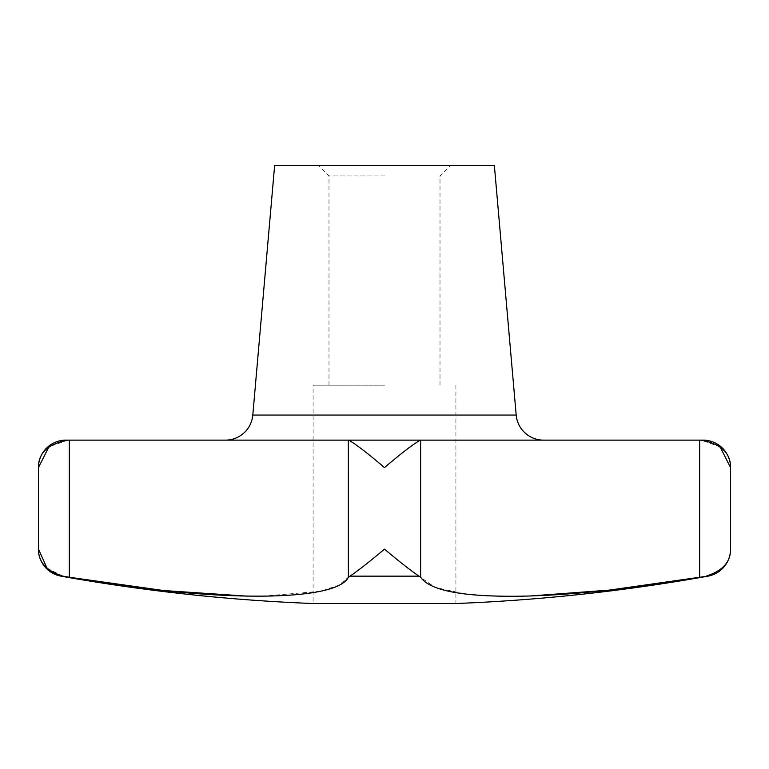 <?xml version="1.0" encoding="UTF-8"?>
<svg xmlns="http://www.w3.org/2000/svg" width="769" height="769" viewBox="0 0 769 769"><rect width="100%" height="100%" fill="white"/><g stroke="black" fill="none" stroke-linecap="round" stroke-linejoin="round"><path stroke-width="0.58" stroke-dasharray="3.85 2.88" d="M47.053 568.272L62.914 576.154L69.335 577.25L69.335 440.128L420.393 440.128C413.645 443.809 401.678 452.96 384.5 467.59C367.322 452.96 355.355 443.809 348.607 440.128L348.357 577.25L349.982 576.154C357.816 570.906 369.322 561.899 384.5 549.124C399.678 561.899 411.184 570.906 419.018 576.154L435.187 587.449L465.649 594.024M274.639 165.479L494.361 165.479M384.5 385.192L313.089 385.192L384.5 385.192M455.911 385.192L455.911 603.521L313.089 603.521L313.089 385.192M384.5 175.89L328.988 175.89L384.5 175.89M720.101 446.837L701.059 440.128L420.643 440.128L420.643 577.25M699.665 440.128L699.665 577.25L706.086 576.154C722.62 570.906 730.771 561.899 730.55 549.124M466.456 594.11L490.036 595.86M499.369 596.148L514.067 596.244M514.173 596.244L531.062 595.917M67.941 440.128L48.899 446.837M247.147 596.148L262.469 596.244M262.565 596.244L320.606 591.236L338.802 585.276L348.357 577.25M348.607 440.128L420.393 440.128M252.809 415.058L516.191 415.058M61.068 576.154L62.914 576.154M349.982 576.154L419.018 576.154M706.086 576.154L707.932 576.154M328.988 385.192L328.988 175.89L318.587 165.479M440.012 385.192L440.012 175.89L450.413 165.479"/><path stroke-width="1.15" d="M706.086 576.154C722.62 570.906 730.771 561.899 730.55 549.124A27.463 27.463 0 0 1 707.932 576.154L699.665 577.25C631.935 589.092 559.313 596.504 509.866 596.254C459.103 596.158 429.362 589.833 420.643 577.25L419.018 576.154C411.184 570.906 399.678 561.899 384.5 549.124C369.322 561.899 357.816 570.906 349.982 576.154L348.357 577.25C336.389 602.137 214.455 602.781 69.335 577.25L62.914 576.154C46.38 570.906 38.229 561.899 38.45 549.124L47.053 568.272M543.548 440.128A27.463 27.463 0 0 1 516.191 415.058L252.809 415.058A27.463 27.463 0 0 1 225.452 440.128M516.191 415.058L494.361 165.479L274.639 165.479L252.809 415.058M703.087 440.128L701.059 440.128L703.087 440.128A27.463 27.463 0 0 1 730.55 467.59L720.101 446.837M48.899 446.837L38.45 467.59C38.287 452.96 48.111 443.809 67.941 440.128L348.607 440.128C355.355 443.809 367.322 452.96 384.5 467.59C401.678 452.96 413.645 443.809 420.393 440.128L701.059 440.128C720.889 443.809 730.713 452.96 730.55 467.59L730.55 549.124M62.914 576.154L61.068 576.154A27.463 27.463 0 0 1 38.45 549.124L38.45 467.59A27.463 27.463 0 0 1 65.913 440.128L67.941 440.128L65.913 440.128M61.068 576.154A1833.238 1833.238 0 0 0 313.089 603.521L455.911 603.521A1833.238 1833.238 0 0 0 707.932 576.154M348.357 577.25L348.357 440.128L420.643 440.128L420.643 577.25M699.665 440.128L699.665 577.25L609.365 590.102L531.062 595.917M67.941 440.128L69.335 440.128L69.335 577.25L163.451 590.515L247.147 596.148M465.649 594.024L466.456 594.11M490.036 595.86L499.369 596.148M420.393 440.128L348.607 440.128M419.018 576.154L349.982 576.154"/></g></svg>

